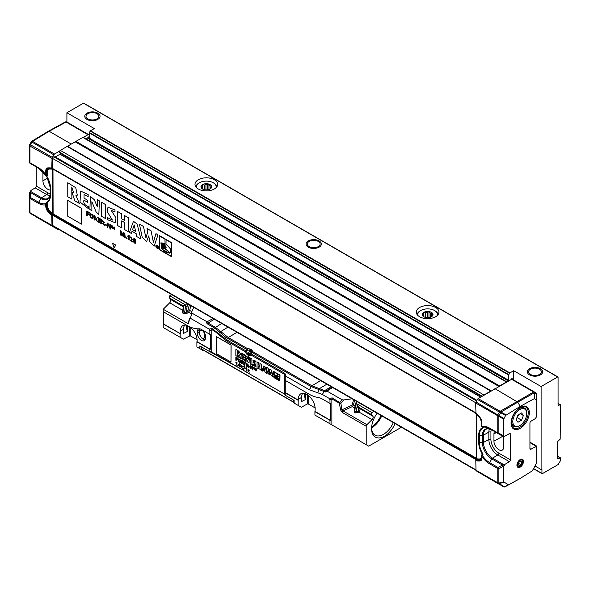 <?xml version="1.0" encoding="UTF-8"?>
<svg xmlns="http://www.w3.org/2000/svg" width="590" height="590" viewBox="0 0 590 590"><rect width="100%" height="100%" fill="white"/><g stroke="black" fill="none" stroke-linecap="round" stroke-linejoin="round"><path stroke-width="0.89" d="M206.662 349.885L201.544 346.927M243.449 370.35L209.952 351.714M284.904 394.319L243.419 370.373M201.714 347.119L201.728 348.587M294.108 402.144L293.577 402.048L293.577 400.064M294.108 402.328A0.597 0.494 119.1 0 1 293.702 402.314L201.898 349.31A0.597 0.479 119.1 0 1 201.692 348.985M199.899 328.851A5.214 3.009 -120 0 0 199.368 330.739L199.368 332.686A5.214 3.009 -120 0 0 201.352 337.605A5.214 3.009 -120 0 0 205.165 339.53M204.642 334.759A3.429 1.977 -120 0 0 202.215 330.555A3.429 1.977 -120 0 0 199.789 331.956L199.789 333.903A3.429 1.977 -120 0 0 202.215 338.1A3.429 1.977 -120 0 0 204.642 336.706L204.642 334.759L205.261 334.825M216.242 336.514L231.096 344.973L230.992 362.068L216.242 353.55L216.242 336.514L230.992 345.032L230.992 362.068M238.345 353.83L237.652 353.742C238.854 353.712 238.825 352.96 237.549 351.478L237.549 356.596L235.845 355.615L235.845 349.678C238.375 350.091 242.033 354.804 239.275 354.966L240.757 358.447L238.839 357.341L237.652 353.742L238.301 353.867M239.946 354.907L239.275 354.966M235.845 349.678L235.941 349.619C238.471 350.032 242.136 354.745 239.37 354.907M239.407 355.003L240.757 358.447M237.645 351.537L237.549 356.596M242.697 356.183L244.312 357.112L244.312 357.99L242.697 357.061C242.416 358.307 243.043 359.214 244.57 359.775L244.57 360.652L241.044 357.865L241.295 353.211L244.496 354.671L244.496 355.549L242.77 354.686L242.697 356.183L244.407 357.053L244.312 357.99M242.8 354.649L242.8 356.124M242.8 357.002C242.519 358.248 243.146 359.155 244.673 359.723L244.57 360.652M241.347 353.181L244.599 354.612L244.496 355.549M248.39 356.869L249.238 357.356L249.046 363.116L247.903 362.142L246.074 357.717L246.074 361.523L245.226 361.028L245.455 355.423L247.129 356.906L248.39 359.878L248.486 356.81L249.341 357.297L249.091 363.079M246.178 357.953L246.074 361.523M245.506 355.401L247.225 356.847L248.39 359.59M251.871 364.863L250.167 363.882L250.167 357.946L251.871 358.927L251.967 364.804L251.871 358.927M250.167 357.946L251.967 358.875M255.883 361.25L255.883 362.12L254.224 361.316L255.942 366.626L252.712 365.35L252.712 364.48L254.792 365.512L252.911 360.092L255.986 361.191L255.883 362.12M254.283 361.294L255.986 366.596M252.712 364.48L254.843 365.476M252.963 360.062L255.986 361.191M258.745 365.852L258.745 368.831L257.041 367.85L257.041 361.913L258.745 362.894L258.745 364.974L259.917 365.653L259.917 363.573L261.621 364.561L261.621 370.498L259.917 369.51L259.917 366.53L258.745 365.852M258.84 365.911L258.745 368.831M257.041 361.913L258.84 362.843L258.84 364.915L259.917 365.542M259.917 363.573L261.724 364.502L261.621 370.498M264.025 367.563L263.354 369.583L264.644 370.328L264.025 367.563M263.118 370.262L262.793 371.176L262.019 370.727L263.723 366.029L265.286 367.194L266.864 373.522L265.161 372.541L264.866 371.272L263.118 370.262M264.047 367.659L263.45 369.524L264.615 370.195M263.184 370.306L262.793 371.176M263.774 365.999L265.382 367.135L266.864 373.522M266.252 367.231L267.963 368.219L269.003 373.072A172.848 99.791 -120 0 0 269.763 370.527L269.49 369.097L271.201 370.092L272.211 374.989L273.266 371.28L274.129 371.781L272.492 376.59L270.677 374.753L270.198 372.224L269.306 374.657L267.44 372.828L266.348 367.172L268.059 368.16L269.07 372.865M269.49 369.097L271.297 370.033L272.263 374.82M273.266 371.28L274.225 371.722L272.543 376.56M270.227 372.386L269.35 374.628M273.399 376.228L274.092 377.453L274.092 376.627A0.664 0.384 -120 0 0 273.399 376.228L273.502 376.169M274.173 377.578L273.406 376.051M273.458 376.199L273.517 377.025M273.723 376.885L274.136 377.416M273.627 376.472L273.863 376.84L273.627 376.472M273.974 376.951L274.04 377.401M277.514 376.958L277.123 376.752L277.13 377.172L277.514 377.394L277.44 376.885M277.617 377.327L277.61 376.899M276.931 375.461L276.931 377.578L276.931 375.461M276.85 377.445L276.85 375.424M277.529 375.66C279.682 377.394 280.169 378.692 278.989 379.562L275.353 375.181L277.123 375.424L277.086 373.588L274.844 372.29L274.844 378.02L279.8 380.882L279.8 375.159L277.566 373.861L277.625 375.601C279.778 377.334 280.265 378.632 279.092 379.51M279.358 379.422L278.989 379.562M275.486 377.231L275.486 375.306L275.486 377.231M275.685 377.334L275.685 375.24L275.685 377.334M278.989 379.422A3.422 1.977 -120 0 0 278.244 378.581L275.655 377.489L278.989 379.422M275.928 377.312L275.928 375.211L275.928 377.312M276.164 377.334L276.039 375.218L276.164 377.334M276.415 377.386L276.282 375.247L276.415 377.386M276.658 377.467L276.504 375.299L276.658 377.467M277.086 377.084L279.085 379.392C279.977 378.485 279.461 377.276 277.521 375.778L277.226 376.774L276.99 375.483L276.99 377.607L279.225 379.333M279.911 381.074L274.741 378.087L274.741 372.113L279.911 375.1L279.911 381.074L280.014 375.041L274.741 372.113M275.405 375.152L277.123 375.314M274.94 372.349L274.94 377.961L279.8 380.771M277.661 373.92L277.625 375.601M275.751 377.438L279.092 379.363M276.142 375.225L276.039 377.32M276.378 375.269L276.415 377.305M276.607 375.336L276.658 377.371M277.086 375.535L277.086 376.781M277.617 375.837L277.595 376.811M90.078 138.82L509.082 380.727L508.654 380.285L508.779 374.635L509.885 372.924L513.713 370.712L513.713 380.026M89.37 138.414L508.779 380.557L89.37 138.414L89.37 132.492L90.477 130.781L94.304 128.568L66.906 112.749L66.906 122.064M510.748 379.798L512.113 378.515L512.238 379.193M535.078 466.034L541.111 469.515L541.111 386.531L513.713 370.712M419.608 316.749A11.328 6.542 180 0 1 416.289 312.125A11.328 6.542 180 0 1 427.617 305.583A11.328 6.542 180 0 1 438.945 312.125A11.328 6.542 180 0 1 431.954 318.165A11.328 6.542 180 0 1 419.608 316.749M198.314 188.984A11.328 6.542 180 0 1 194.995 184.36A11.328 6.542 180 0 1 206.323 177.819A11.328 6.542 180 0 1 217.651 184.36A11.328 6.542 180 0 1 210.66 190.4A11.328 6.542 180 0 1 198.314 188.984M96.944 118.9A6.409 3.702 180 0 1 89.96 119.696A6.409 3.702 180 0 1 86 116.282A6.409 3.702 180 0 1 92.409 112.579A6.409 3.702 180 0 1 98.818 116.282A6.409 3.702 180 0 1 96.944 118.9M539.533 374.421A6.409 3.702 180 0 1 532.549 375.225A6.409 3.702 180 0 1 528.588 371.803A6.409 3.702 180 0 1 534.997 368.108A6.409 3.702 180 0 1 541.406 371.803A6.409 3.702 180 0 1 539.533 374.421M309.175 246.657A6.409 3.702 180 0 1 307.294 244.046A6.409 3.702 180 0 1 313.703 240.344A6.409 3.702 180 0 1 320.112 244.046A6.409 3.702 180 0 1 316.159 247.461A6.409 3.702 180 0 1 309.175 246.657M541.111 469.515L541.952 469.515L541.952 473.409L542.372 473.652L558.221 464.507L560.5 460.554L560.375 457.803L557.97 459.05L557.55 458.806L557.55 441.652L560.183 439.159L560.5 409.408L560.375 404.755L558.074 405.448L558.074 377.224L557.653 376.981L541.111 386.531M83.876 103.442L83.456 103.198L66.906 112.749M236.797 362.12L235.838 362.857L236.561 362.806L236.929 365.49L236.929 362.319L235.838 362.481L237.032 362.253L236.929 365.49M237.689 358.521L237.792 358.086L235.838 357.075L235.838 360.239L236.199 360.453L236.199 359.015L237.49 359.753L236.199 358.639L236.199 357.658L237.689 358.521L235.838 357.075M237.49 359.753L237.593 359.325L236.31 358.58L236.31 357.717M236.199 360.453L236.31 359.074M239.016 365.461L238.198 364.989L239.016 364.2M239.776 366.383L239.481 363.683L237.733 365.203L239.016 365.94L239.378 366.906L239.776 366.021L239.083 363.573M239.378 366.906L239.481 366.213M239.016 364.155L239.016 365.586L238.094 365.048L239.016 364.155M240.049 362.009L238.795 361.191L238.751 359.317M240.329 362.408L240.027 362.518C241.015 360.77 240.477 359.583 238.412 358.956C237.659 360.328 238.198 361.515 240.027 362.518M240.13 362.452C241.118 360.711 240.58 359.524 238.522 358.89L238.463 358.927M238.692 361.25L238.692 359.347L240.182 360.497L240.005 362.039L238.795 361.191M242.062 367.85L240.16 366.346L242.291 368.285L240.757 365.048L242.424 366.39L240.477 364.642L242.018 367.887L240.16 366.346M242.424 366.39L240.528 364.62M242.335 368.256L240.816 365.026M242.992 362.231L241.612 361.685L241.612 360.756M243.183 362.695L242.564 362.68C243.891 362.341 243.419 361.493 241.14 360.136L241.14 363.3L241.502 363.514L241.502 362.105L243.559 364.694L242.778 362.968A1.32 0.76 -120 0 0 242.556 362.68M242.667 362.621C243.994 362.282 243.523 361.434 241.244 360.077L241.14 360.136M243.559 364.694L242.881 362.902A1.32 0.76 -120 0 0 242.778 362.754M241.502 363.514L241.612 362.164M242.888 362.29L241.502 361.744L241.502 360.697L242.387 362.135M243.707 369.406L244.931 366.869L242.918 365.83L244.363 367.039L243.331 369.193L243.707 369.406L244.828 366.936L242.918 365.83M245.794 363.197L245.905 362.769L243.626 361.574L244.526 362.467L244.526 365.254L244.894 365.468L244.894 362.673L245.794 362.828L243.626 361.574M244.894 365.468L244.998 362.739M246.421 367.681L245.462 368.418L246.192 368.367L246.554 371.051L246.554 367.872L245.462 368.042L246.657 367.813L246.554 371.051M246.325 363.573L245.986 362.939M246.325 366.294L246.428 363.942L245.986 363.809L246.325 366.294L245.986 363.809M248.515 366.958L246.753 365.527L248.707 367.393L247.321 364.2L248.855 365.483L247.063 363.801L248.464 367.002L246.753 365.527M248.855 365.483L247.121 363.779M248.759 367.364L247.372 364.178M248.914 371.899L248.066 371.162L248.102 370.373M247.933 370.07L248.154 369.259M249.356 370.284L247.822 368.92L249.142 372.305L247.822 370.151L248.095 369.281L248.862 369.694A0.863 0.494 60 0 1 249.002 370.107L247.874 368.89M249.194 372.275L247.977 370.048M247.962 371.221L248.043 370.402L248.877 370.874L248.869 371.936L248.066 371.162M250.293 367.636L250.396 367.179L249.253 366.648L250.293 367.636L249.253 366.648M252.513 368.883L250.809 365.594L250.698 368.824L251.052 369.023L251.052 366.538L252.859 370.07L252.859 366.906L252.513 366.7L252.513 369.185L250.698 365.66M252.859 370.07L252.963 366.84L252.513 366.7M251.052 369.023L251.156 366.781M254.836 368.308L253.597 367.327L254.091 369.37L254.342 368.02L254.836 368.049L253.597 367.327M254.342 369.517L254.445 368.079M255.839 369.768L255.013 368.145L255.241 370.041L255.241 368.544L255.654 370.277L256.274 369.156L256.502 370.771L256.502 369.008L256.141 368.794L255.765 369.989L255.013 368.145M256.502 370.771L256.613 368.949L256.141 368.794M255.883 370.409L256.274 369.436M255.241 370.041L255.352 368.986M213.484 182.9A10.428 6.025 180 0 1 213.698 183.018L213.698 183.018A10.428 6.025 180 0 1 216.737 186.927M195.91 186.927A10.428 6.025 180 0 1 198.948 183.018A10.428 6.025 180 0 1 199.162 182.9M216.021 187.738A9.838 5.679 0 0 0 213.278 182.775L213.698 183.018L213.278 182.775A9.838 5.679 0 0 0 199.368 182.775A9.838 5.679 0 0 0 196.625 187.738M207.68 189.788L207.68 183.962L205.947 184.744L205.947 189.884M208.956 189.493L208.956 185.208L207.68 183.962M204.346 189.67L204.346 184.987L202.613 184.744L202.149 188.601M202.613 188.992L202.613 184.744M201.721 188.18L201.721 187.185L201.256 187.672L202.525 188.918A4.617 2.67 180 0 0 202.812 189.132M210.033 189.029L210.497 188.734M211.397 187.804L211.397 186.101L210.121 185.88L210.121 188.977M210.932 188.38L211.397 186.101M210.121 184.604A5.362 3.098 180 0 1 210.121 188.984A5.362 3.098 180 0 1 202.532 188.984A5.362 3.098 180 0 1 201.913 188.557A5.362 3.098 180 0 1 202.886 184.412A5.362 3.098 180 0 1 210.121 184.604M204.346 184.987A4.617 2.67 180 0 1 205.947 184.744M201.721 187.185A4.617 2.67 180 0 1 202.149 186.263M210.932 187.62A4.617 2.67 180 0 1 210.497 188.542M208.956 185.208A4.617 2.67 180 0 1 209.59 185.518A4.617 2.67 180 0 1 210.121 185.88M516.766 418.081L517.371 417.735L518.558 414.659M517.371 417.735L521.582 420.169L523.396 415.493L521.582 412.919L517.961 415.006L516.147 419.682L517.961 422.256L521.582 420.169M520.255 413.686L523.396 415.493M519.51 425.759A10.583 6.106 -60 0 1 519.244 425.921A10.583 6.106 -60 0 1 513.956 426.445A10.583 6.106 -60 0 1 511.766 421.607A10.583 6.106 -60 0 1 516.383 410.957A10.583 6.106 -60 0 1 524.532 408.118A10.583 6.106 -60 0 1 526.73 412.963A10.583 6.106 -60 0 1 526.723 413.273M526.73 413.575A9.838 5.679 120 0 0 519.768 409.556A9.838 5.679 120 0 0 512.813 421.607A9.838 5.679 120 0 0 519.768 425.619A9.838 5.679 120 0 0 526.73 413.575L526.73 412.963L526.73 413.575M520.196 428.355A12.884 7.441 -60 0 1 511.08 422.905A12.884 7.441 -60 0 1 520.033 407.402A12.884 7.441 -60 0 1 529.304 412.476A12.884 7.441 -60 0 1 520.196 428.355M511.088 422.595A12.125 6.999 120 0 0 513.529 427.986A12.125 6.999 120 0 0 519.665 427.433A12.125 6.999 120 0 0 527.607 416.673A12.125 6.999 120 0 0 525.653 406.982A12.125 6.999 120 0 0 519.768 407.565M520.196 467.11A4.617 2.67 -60 0 1 516.928 465.222A4.617 2.67 -60 0 1 520.196 459.566A4.617 2.67 -60 0 1 523.463 461.454A4.617 2.67 -60 0 1 520.196 467.11M536.487 399.6L536.487 394.312A1.49 0.516 -0 0 1 536.686 394.562L536.686 400.108L534.289 398.656L534.289 392.837A1.49 0.885 -119.5 0 0 533.544 392.048L533.581 391.981A1.49 0.863 -60 0 1 534.319 391.922L512.363 379.245A1.49 0.863 120 0 0 512.356 379.245A1.49 0.863 120 0 0 511.633 379.304L478.173 398.626A1.49 0.863 120 0 0 477.443 399.408L475.975 401.982A1.49 0.863 120 0 0 475.673 403.007L475.975 413.354A5.885 3.4 60 0 1 477.841 414.94L479.641 417.019A5.885 3.4 60 0 1 481.942 422.639L481.676 426.459L482.119 427.072A0.892 0.575 120.8 0 0 482.303 427.337L481.683 426.511M481.676 426.046L481.676 426.474M481.919 426.644L482.576 427.389A0.892 0.575 120.8 0 1 482.303 427.337L482.377 427.374M491.278 429.668A11.203 6.468 -120 0 0 490.932 432.146L490.932 439.447A11.203 6.468 -120 0 0 498.852 453.172L510.446 459.861A1.49 0.863 -60 0 1 509.413 461.675L505.173 464.205L503.698 466.292L503.108 466.299A1.49 0.502 -120.4 0 1 502.356 465.016L491.809 458.924A13.268 7.663 60 0 1 482.428 442.677L482.428 435.376A13.268 7.663 60 0 1 491.809 429.955L491.817 429.963A1.49 0.863 120 0 0 491.817 429.963L489.671 428.679A16.343 9.433 -120 0 0 482.591 427.389L482.119 427.072M482.591 427.389L482.163 427.116L482.827 427.566L482.244 427.182L482.369 427.684A16.078 9.285 -120 0 0 478.733 435.206L478.733 442.507A16.078 9.285 -120 0 0 482.428 454.315L481.676 455.893M476.632 414.069A0.892 0.516 -60 0 1 476.713 414.387A4.101 2.367 60 0 1 478.011 415.485L479.81 417.565A4.101 2.367 60 0 1 481.418 421.489L481.418 425.737L482.369 427.684A0.892 0.73 -116.4 0 0 482.849 428.126L482.244 427.182M482.849 428.126A15.451 8.924 -120 0 0 479.36 435.361L479.36 442.662A15.451 8.924 -120 0 0 482.908 454.012L481.418 455.067L481.418 456.889A4.101 2.367 60 0 1 479.81 458.954L478.011 458.954A4.101 2.367 60 0 1 476.713 458.563L476.41 458.386A0.892 0.516 120 0 1 476.226 459.005L475.857 459.64A0.892 0.516 120 0 0 475.791 459.772L475.983 470.208L497.783 482.804A1.49 0.863 0 0 0 498.838 483.055L503.698 481.905L508.558 484.81L520.196 478.431L532.342 470.827L536.686 462.862L536.686 447.25L535.211 446.866L535.211 445.686L529.938 442.64M482.908 454.012L483.055 454.942L482.517 454.743M483.055 454.942L482.701 455.642L482.369 454.801M482.701 455.642L482.119 455.259L482.576 455.79L481.919 456.446L481.676 455.908L481.676 457.678A5.251 3.031 60 0 1 479.626 460.325L477.826 460.325A5.251 3.031 60 0 1 476.167 459.817L475.857 459.64M481.919 456.446L481.942 458.039A0.892 0.516 180 0 1 481.676 457.678L481.418 455.067M481.683 455.502L482.126 455.244M481.676 455.495L481.676 455.908M476.528 413.981L476.167 413.767A5.251 3.031 60 0 1 477.782 415.124M536.686 461.203L536.686 446.91A1.49 1.49 0 0 0 535.941 445.62L529.938 442.153L535.934 445.62A1.49 0.863 120 0 0 535.941 445.62A1.49 1.49 180 0 1 536.686 446.91L536.686 447.25M529.938 448.629L530.978 449.226A1.49 0.863 -60 0 1 530.248 449.292A1.49 0.863 -60 0 1 529.938 448.606L529.938 423.015A1.49 0.863 -60 0 1 530.978 421.201L535.211 418.664L536.686 416.584L536.686 400.108M534.289 398.656L520.196 406.392L505.564 415.478L503.698 419.151L503.698 435.626L504.332 436.261L505.173 436.01L509.413 433.65A1.49 0.863 -60 0 1 510.136 433.584A1.49 0.863 -60 0 1 510.446 434.27L509.391 433.657M478.733 435.206A0.892 0.516 180 0 0 479.36 435.361L482.428 435.376A1.49 0.863 0 0 0 483.476 435.132A12.825 7.404 -120 0 1 486.212 429.218C486.33 428.384 488.203 428.635 491.817 429.963L502.363 436.054A1.49 0.502 -59.6 0 0 503.108 435.619L503.698 435.626M505.564 415.478L500.681 412.735L500.246 411.274A1.49 0.841 59.5 0 1 500.991 412.063L506.095 414.932M503.698 419.151L498.838 416.415A1.49 0.863 180 0 1 497.783 416.164L497.621 415.677A1.49 0.863 -60 0 1 497.923 414.652L499.391 412.086A1.49 0.863 -60 0 1 500.128 411.296L500.681 412.735A1.49 0.487 -60.6 0 0 500.991 412.063L517.762 402.181L494.899 388.626M475.975 401.982L499.258 415.803A1.49 0.487 -60.6 0 1 498.838 416.415L498.838 433.112A1.49 0.502 -59.6 0 1 498.085 433.539A1.49 0.863 -60 0 1 497.783 432.861L497.783 416.164A1.49 0.384 -19.1 0 0 499.258 415.803L503.897 418.421M478.173 398.626L500.128 411.296L533.544 392.07A1.49 1.165 30.3 0 1 534.82 393.021L534.82 398.589M520.196 406.392L517.762 402.181L534.289 392.837A1.49 0.516 0 0 1 534.82 393.021L534.865 392.955A1.49 1.217 120.9 0 0 534.319 391.922L535.779 392.793A1.49 1.217 120.9 0 1 536.325 393.825L534.865 392.955A1.49 1.165 30.3 0 0 533.581 391.981L511.633 379.304M536.487 394.312A1.49 0.384 -19.1 0 0 536.605 394.076L536.435 393.596A1.49 0.384 160.9 0 1 536.325 393.825L536.487 394.312M503.912 482.384L499.051 483.535L498.838 483.055L498.838 468.807L503.108 466.299L503.093 464.227L505.173 464.205M508.558 484.81L505.084 486.794A1.49 1.49 163.8 0 1 503.602 486.779A1.49 1.217 -59.1 0 0 504.568 486.831L508.042 484.855M482.126 474.382L503.602 486.779A1.49 1.49 -16.2 0 0 505.084 486.794L505.084 486.794A1.49 0.915 -119.6 0 1 504.568 486.831L499.051 483.535A1.49 1.217 -59.1 0 1 498.085 483.483A1.49 0.863 -60 0 1 497.783 482.804L497.783 468.556A1.49 0.863 -60 0 1 498.085 467.523L502.356 465.016A1.49 0.863 -60 0 1 503.093 464.227L492.539 458.135L497.82 454.986A12.692 7.331 60 0 1 488.845 439.439L488.845 432.138A12.692 7.331 60 0 1 489.368 428.945M517.74 479.84L520.196 478.431M536.686 411.26L536.686 394.562A1.49 1.49 0 0 0 536.62 394.135M536.28 393.493A1.49 0.384 160.9 0 1 536.435 393.596A1.49 1.49 0 0 0 535.794 392.8L534.334 391.93A1.49 1.49 0 0 0 534.304 391.915L512.356 379.245M475.673 403.007L497.621 415.677A1.49 0.384 -19.1 0 0 499.088 415.323L500.563 412.757L477.443 399.408M476.307 470.909L503.602 486.779L476.307 470.909L475.983 470.208M510.446 459.861L510.446 434.27M481.942 426.6A17.383 10.037 60 0 1 489.368 428.001L497.783 432.861A1.49 0.863 0 0 0 498.838 433.112L503.108 435.619L503.093 436.253A6.947 4.012 60 0 1 503.764 439.557L503.764 446.859A6.947 4.012 60 0 1 502.37 450.015A6.947 4.012 60 0 1 497.001 448.208A6.947 4.012 60 0 1 493.941 441.187L493.941 433.886A6.947 4.012 60 0 1 494.531 431.533M530.978 449.226L535.211 446.866M503.698 466.292L503.698 481.905M475.673 413.177A0.892 0.516 120 0 0 475.857 413.59L476.167 413.767A0.892 0.516 120 0 1 475.975 413.354M476.41 458.386L476.41 414.209A0.892 0.516 120 0 0 476.241 413.811M214.362 319.256L207.038 323.681L206.124 321.292L191.964 313.113L191.536 312.339L193.734 307.346M207.99 323.018L215.313 327.244L228.264 337.524L227.534 338.306C226.944 338.336 224.377 336.315 219.849 332.236L214.583 328.033L207.038 323.681M236.981 332.31L228.264 337.524L247.667 348.727A1.49 0.863 120 0 0 246.937 349.509L247.468 350.054L246.296 351.338L245.765 350.792A1.49 0.863 120 0 0 245.462 351.817L226.39 340.806L218.241 334.368A19.802 11.431 -120 0 0 213.241 330.415L211.751 329.559L209.856 330.57L209.103 329.072L212.053 328.527A1.49 0.863 120 0 0 211.751 329.559L211.751 352.053L284.631 394.127A2.087 1.202 180 0 1 285.199 394.74M249.976 348.926L247.667 348.727L247.468 350.054L249.777 350.261L249.976 348.926L252.078 350.143L252.461 351.493A1.49 1.195 164.2 0 0 251.207 352.215L250.831 350.866L249.777 350.261L247.97 354.236L247.136 354.723L249.245 355.94A1.49 1.217 -120 0 1 249.024 354.848L251.222 353.941L284.933 373.404L285.951 376.243L309.374 389.761L322.324 394.445L329.235 398.434L329.987 399.924L329.987 403.442L322.324 399.017A17.877 10.325 -120 0 0 317.767 397.372A32.863 18.968 60 0 1 309.374 394.334L285.199 380.38L285.243 376.118L284.631 374.429L250.92 354.966A1.49 0.863 -60 0 1 251.222 353.941L251.731 352.282L251.207 352.215L250.706 353.882A1.49 1.217 60 0 0 250.92 354.966L249.245 355.94M247.136 354.723L245.462 351.817L246.296 351.338L247.97 354.236L249.024 354.848L250.831 350.866A1.49 1.195 -15.8 0 1 252.078 350.143M352.016 398.729L343.668 399.961L342.023 399.747L327.856 391.576L325.348 391.989L311.181 386.605A1.49 0.863 -60 0 1 311.911 385.816L325.857 391.067L327.48 390.75L332.62 387.527M325.348 391.989L325.857 391.067M212.053 328.527L226.693 339.781L226.39 340.806M220.697 331.543L218.809 333.549A1.49 0.494 135.5 0 0 218.241 334.368M332.163 387.261L325.945 391.008M285.199 376.863L285.951 376.243M285.243 380.402L285.243 392.534A2.087 1.202 180 0 1 285.199 392.793L298.156 400.271L298.4 399.194A11.852 6.844 60 0 1 300.93 393.729A11.852 6.844 60 0 1 310.038 396.996A11.852 6.844 60 0 1 315.163 408.87L314.927 411.658L329.987 420.353A2.087 1.202 180 0 1 330.43 420.331L330.43 403.413A2.087 1.202 0 0 0 329.987 403.442M298.4 400.131L285.243 392.534A2.087 1.202 180 0 1 285.243 392.549M330.43 420.331L315.163 411.51M329.235 398.434L332.185 397.889L340.873 403.287A1.49 0.671 170.9 0 1 339.457 403.287L331.882 398.914L329.987 399.924M343.668 399.961L340.873 403.287L341.92 409.829A1.49 0.671 170.9 0 1 340.496 409.829L339.457 403.287A1.49 0.863 120 0 1 339.759 402.255L342.023 399.747M351.633 405.345L352.296 404.607A1.254 0.45 -165.7 0 1 353.447 404.969L352.245 406.643L351.633 405.345L341.92 409.829L342.997 410.913A1.49 0.863 120 0 0 342.303 412.462L340.496 409.829M374.038 411.444L372.039 412.594A2.382 1.379 120 0 0 371.906 414.844L372.924 416.289A2.382 1.379 -60 0 1 372.039 419.601L366.906 424.719A1.49 0.863 120 0 0 366.213 426.268L366.213 444.713L368.713 446.151L400.322 427.905L400.883 426.939M354.479 410.116L354.819 410.942A1.254 0.723 120 0 1 354.251 412.071L354.221 409.32A1.254 0.487 -138.7 0 0 354.583 409.438M359.288 412.248A1.254 0.376 48.7 0 1 358.182 410.928L356.36 411.827L357.193 405.308L358.698 407.218A1.254 0.494 -45.9 0 0 357.872 407.565L357.193 405.308L355.652 404.416L354.819 410.942L356.36 411.827A1.254 0.723 120 0 1 355.792 412.963L359.288 412.248L360.195 408.944A1.254 0.944 -36.8 0 0 358.624 409.357L357.872 407.565M372.039 419.601L359.295 412.248A1.254 0.376 48.7 0 1 358.189 410.92L358.624 409.357M358.189 410.92L358.418 409.077A1.254 0.944 143.2 0 1 359.989 408.664L372.924 416.289M332.185 397.889A1.49 0.863 -60 0 0 331.882 398.914L331.882 424.889L366.213 444.713M189.641 326.779A11.852 6.844 60 0 1 197.141 340.732L196.898 341.809L209.856 349.295A2.087 1.202 180 0 1 210.298 349.265L210.298 334.338A2.087 1.202 0 0 0 209.856 334.36L201.161 329.338A5.664 3.267 60 0 0 199.214 328.8A35.813 20.672 60 0 1 186.919 325.378L163.224 311.697L163.224 309.263L187.841 323.475L189.456 319.146M209.856 334.36L209.856 330.57M188.66 323.224L189.582 318.563L190.356 318.253L209.103 329.072M188.63 323.327L187.841 323.475M198.771 328.822A5.664 3.267 -120 0 0 198.572 328.918A5.664 3.267 -120 0 0 197.399 331.514L197.399 333.461A5.664 3.267 -120 0 0 199.87 339.161A5.664 3.267 -120 0 0 204.236 340.673A5.664 3.267 -120 0 0 205.409 338.085L205.409 336.138A5.664 3.267 -120 0 0 202.776 330.275M197.097 339.774L190.194 335.784L183.35 339.132L163.224 327.516L163.224 324.072L180.378 333.697L163.467 323.932L163.467 311.837M180.378 333.697L180.378 331.056A11.852 6.844 60 0 1 182.907 325.592A11.852 6.844 60 0 1 186.971 325.407M210.298 349.265L197.141 341.669M191.816 311.653L189.626 310.392L188.579 312.154L191.123 313.622M183.261 306.734L182.789 305.657L183.888 305.251L185.422 306.136A1.254 0.597 7.2 0 0 187.104 306.335L186.418 311.756L187.465 310.827A1.254 0.376 -131.3 0 0 188.579 312.154L187.524 313.076A1.254 0.376 48.7 0 1 186.418 311.756L184.596 312.663L185.769 305.06L169.714 295.782L171.712 294.631M187.524 313.076L184.021 313.792A1.254 0.723 120 0 0 184.596 312.663L183.055 311.771L182.745 310.871L183.254 306.8L170.599 299.477A2.382 1.379 -60 0 1 169.714 302.795L163.224 309.263M184.021 313.792L182.487 312.906L182.458 310.156A1.254 0.487 41.3 0 0 182.819 310.266A1.254 0.487 41.3 0 1 182.458 310.156L182.9 309.58M182.487 312.906A1.254 0.723 -60 0 0 183.055 311.771L183.888 305.251L183.261 306.756A1.254 1.217 -168.4 0 0 182.789 305.657L169.581 298.031L170.599 299.477M331.882 424.889L314.927 415.102L314.927 411.658M372.039 412.594L355.977 403.324L357.009 401.613M354.502 410.035L355.283 403.914L356.316 402.092M327.856 391.576L327.48 390.75M308.216 395.329L308.216 403.929L307.383 403.921L301.372 407.277L294.108 403.081L294.108 400.367L285.199 395.226L285.199 392.793M203.071 349.988L202.606 350.254L199.863 348.668L199.863 345.954L209.856 351.729A2.087 1.202 180 0 1 211.751 352.053M194.272 331.786A6.704 3.872 -120 0 0 195.069 333.173M199.863 348.668L196.898 346.957L196.898 341.809M352.134 398.796L343.351 399.991M355.977 403.324L355.652 404.416L355.564 403.597M395.152 423.627A18.327 10.583 -60 0 1 380.631 437.728A18.327 10.583 -60 0 1 371.56 428.694A18.327 10.583 -60 0 1 377.106 413.214M371.567 428.067A16.837 9.72 120 0 0 375.048 435.184A16.837 9.72 120 0 0 383.463 434.351A16.837 9.72 120 0 0 393.338 422.588M371.582 427.824A16.837 9.72 120 0 0 371.87 427.662A16.837 9.72 120 0 0 381.745 415.891M371.648 426.872A16.542 9.551 120 0 0 381.015 415.471M191.551 312.346A1.268 0.738 180 0 1 191.595 312.169A1.357 1.357 0 0 0 191.529 312.324L191.979 311.291M213.13 318.541L207.547 321.513L206.124 321.292M188.741 304.462L185.776 305.06M188.992 304.61L187.937 305.141A1.254 0.649 -116.8 0 0 187.908 304.86M169.714 295.782A2.382 1.379 120 0 0 169.581 298.031M308.216 403.929L315.126 407.911M312.294 399.924A6.704 3.872 -120 0 0 313.098 401.318M298.4 399.194L301.586 397.417L301.586 401.554L305.391 399.6L305.391 395.3A11.682 6.748 60 0 1 305.509 393.737M305.391 399.6A12.818 7.397 60 0 1 304.676 393.449M301.586 397.417A11.778 6.8 60 0 1 302.722 393.22M180.378 331.056L183.564 329.279L183.564 333.409L187.369 331.462L187.369 327.155A11.682 6.748 60 0 1 187.472 325.695M187.369 331.462A12.818 7.397 60 0 1 186.654 325.311M183.564 329.279A11.778 6.8 60 0 1 184.7 325.083M329.987 423.797L329.987 420.353M298.156 405.419L298.156 400.271M209.856 351.729L209.856 349.295M180.127 337.274L180.127 333.837M519.207 461.845L521.029 460.908L521.855 462.309L520.852 464.654L519.03 465.584L518.212 464.183L519.207 461.845M518.573 463.334L520.852 464.654M520.181 461.343L521.855 462.309M521.413 460.001A3.577 2.065 120 0 0 517.504 464.544A3.577 2.065 120 0 0 521.177 465.193A3.577 2.065 120 0 0 521.413 460.001M71.781 199.066L67.769 196.75L67.769 182.76L75.756 187.709L77.312 195.172L75.845 195.231L79.34 203.432L74.819 200.821L72.024 192.333L73.551 192.635L71.781 187.015L71.884 199.007M83.92 198.093L87.711 200.283L87.711 202.348L83.92 200.157C83.256 203.1 84.731 205.239 88.33 206.566L88.33 208.624L80.026 202.06L80.609 191.086L88.153 194.538L88.153 196.595L84.075 194.56L84.023 198.034M97.328 199.7L99.334 200.858L98.877 214.421L96.185 212.135L91.878 201.706L91.878 210.674L89.872 209.509L90.41 196.308L94.356 199.796L97.328 206.81L97.431 199.641M105.529 218.551L101.517 216.235L101.517 202.245L105.529 204.568L105.632 218.492M111.355 225.587L111.635 227.674L111.635 225.741L112.336 225.889L110.662 224.923L111.355 225.587M114.991 210.025L114.991 212.09L111.075 210.188L116.009 217.931L115.124 222.71L107.52 219.701L107.52 217.636L112.417 220.077L107.196 211.626L107.977 207.304L115.094 209.966M113.634 228.514L112.609 226.051L112.609 228.242L112.882 226.531L113.494 228.743L114.357 227.416L114.622 229.399L114.622 227.209L114.246 226.995L113.627 228.507M121.724 220.874L121.724 227.902L117.712 225.587L117.712 211.596L121.724 213.919L121.724 218.816L124.49 220.409L124.49 215.512L128.509 217.835L128.509 231.818L124.49 229.503L124.49 222.474L121.724 220.874M134.173 224.915L132.588 229.672L135.626 231.42L134.173 224.915M132.035 231.28L131.275 233.419L129.446 232.364L133.465 221.294L137.138 224.045L140.863 238.95L136.851 236.634L136.157 233.655L132.035 231.28M142.227 237.32L139.417 224.126L143.451 226.457L145.951 237.925L147.692 231.9L147.043 228.537L151.084 230.867L153.4 242.379L155.944 233.669L157.98 234.842L154.13 246.185L149.853 241.848L148.717 235.889L146.608 241.627L142.227 237.32M156.269 245.329L157.891 248.206L157.899 246.273A1.564 0.9 -120 0 0 157.08 245.403A1.556 0.9 -120 0 0 156.284 245.322A1.556 0.9 -120 0 0 156.269 245.329L156.372 245.27M158.091 248.508C156.144 248.11 155.472 246.945 156.077 245.034C158.068 245.469 158.74 246.627 158.091 248.508L158.201 248.449M156.793 245.912L157.36 246.768L156.793 245.912M157.456 246.716L157.39 246.303M157.309 247.011L157.773 248.102L157.08 246.9L156.549 247.394L156.549 245.514L157.619 247.04A0.693 0.398 60 0 1 157.309 247.004M165.075 246.546A0.907 0.524 -120 0 0 165.952 247.055A0.841 0.487 60 0 1 165.06 247.549A0.833 0.479 60 0 1 165.075 246.546L165.178 246.48M165.517 248.995A13.268 7.663 -120 0 0 164.721 248.582L164.721 243.582L165.097 246.362A0.951 0.546 -120 0 0 165.289 246.62L165.923 246.841L165.982 244.275C170.54 247.807 171.764 250.647 169.655 252.786L165.62 248.936M165.289 246.62L166.026 246.782M164.588 243.515L164.588 248.523L164.16 248.331L164.16 243.338L164.588 243.515M163.946 243.257L163.946 248.25L163.946 243.257M163.371 243.087L163.371 248.058L163.371 243.087M162.788 242.977L162.788 247.933L162.788 242.977M162.221 242.933L162.007 247.896L162.221 242.933M161.66 242.999L161.572 247.948L161.66 242.999M167.678 250.883L169.441 252.852C166.8 253.029 164.182 251.517 161.572 248.309C163.29 248.006 165.318 248.862 167.678 250.883M161.181 243.161L161.181 247.697L161.107 243.205M169.441 253.191L170.2 252.926L170.481 248.84L165.989 243.987L166.078 239.754L171.358 242.8L171.358 256.303L159.669 249.555L159.669 236.052L164.949 239.105L165.045 243.441L160.871 242.859L161.992 249.179L169.441 253.191M159.418 249.703L171.609 256.739L171.609 242.667L159.418 235.624L159.418 249.703M67.754 200.416L81.56 208.263L81.45 224.148L67.754 216.235L67.754 200.416L81.45 208.329L81.45 224.148M89.031 214.849L89.031 214.332L87.246 213.307L87.246 211.95L89.304 213.138L89.304 212.621L86.745 211.139L86.745 215.52L87.246 215.807L87.246 213.823L89.134 214.79L89.134 214.273L87.357 213.241L87.357 212.009M87.246 215.807L87.357 213.882M89.304 213.138L89.415 212.555L86.745 211.139M92.947 218.536L92.542 218.669C93.906 216.257 93.168 214.613 90.314 213.735C89.267 215.645 90.012 217.29 92.542 218.669M92.645 218.61C94.017 216.191 93.272 214.554 90.418 213.676L90.314 213.735M92.564 217.983L90.794 216.862L90.749 214.251M92.763 215.874L92.512 218.012L90.69 216.921L90.69 214.281L92.763 215.874M96.605 218.3L94.695 217.54L94.695 216.213M94.592 220.048L94.592 218.101L97.431 221.693L96.354 219.296A1.822 1.055 -120 0 0 96.052 218.897L96.841 218.971L94.09 215.38L94.09 219.76L94.695 219.989L94.695 218.167M96.893 218.934L94.09 215.38M97.431 221.693L96.458 219.229A1.822 1.055 -120 0 0 96.281 218.979M96.502 218.359L94.592 217.599L94.592 216.154L96.428 218.425M100.536 219.62L100.639 219.038L97.527 217.363L98.781 218.602L98.781 222.467L99.282 222.755L99.282 218.89L100.536 219.62L100.536 219.104L97.527 217.363M99.282 222.755L99.385 218.956M101.259 223.898L101.369 220.667L100.794 220.461L100.794 223.632L101.259 223.898L101.259 220.726L100.794 220.461M101.259 220.136L101.369 219.458L100.794 219.251L101.259 220.136L100.794 219.251M104.283 224.842L101.856 222.836L104.57 225.432L102.638 221.007L104.762 222.777L102.284 220.454L104.231 224.879L101.856 222.836M104.762 222.777L102.343 220.431M104.622 225.395L102.697 220.977M106.753 225.756L106.864 225.159L105.322 224.392L105.322 224.93L106.753 225.756L106.753 225.218L105.322 224.392M110.315 229.127L110.419 224.687L109.939 224.406L109.828 227.91L107.321 223.02L107.321 227.401L107.808 227.681L107.808 224.237L110.315 229.127L110.315 224.746L109.828 224.466M107.808 227.681L107.911 224.48M109.828 227.607L107.948 223.256L107.321 223.02M114.121 247.874L115.81 245.079L112.543 243.316L114.121 247.874L115.706 245.138L112.543 243.316M120.279 230.476L120.279 234.857L120.766 235.137L120.766 231.405L121.865 235.771L122.314 236.03L123.413 232.998L123.413 236.671L123.9 236.944L123.9 232.571L123.229 232.18L122.115 235.285L121.039 230.911L120.382 230.417M124.689 233.02L124.689 237.401L127.064 238.773L127.064 238.257L125.191 237.173L124.792 232.962M129.026 235.388L127.823 235.912L127.823 236.435L128.76 236.325L128.76 239.754L129.225 240.019L129.225 235.624L128.62 235.742M132.868 242.121L132.868 241.605L131.002 240.528L132.322 239.842L130.766 236.885L130.442 237.593L130.921 237.925L131.128 237.401L131.917 239.348L130.412 240.337A1.173 0.679 -120 0 0 130.353 240.676L132.971 242.062M134.063 242.092L134.166 239.12L135.036 242.792L134.166 242.025M133.502 239.083C133.436 242.46 134.166 243.714 135.7 242.844C135.737 239.378 135.007 238.117 133.502 239.083L133.937 238.567M135.479 243.242L135.803 242.785M434.778 310.665A10.428 6.025 180 0 1 434.992 310.783L434.992 310.783A10.428 6.025 180 0 1 438.031 314.691M417.204 314.691A10.428 6.025 180 0 1 420.242 310.783A10.428 6.025 180 0 1 420.456 310.665M437.315 315.495A9.838 5.679 0 0 0 434.572 310.539L434.992 310.783L434.572 310.539A9.838 5.679 0 0 0 420.663 310.539A9.838 5.679 0 0 0 417.919 315.495M428.974 317.553L428.974 311.727L427.241 312.508L427.241 317.649M430.25 317.258L430.25 312.973L428.974 311.727M425.641 317.435L425.641 312.752L423.908 312.508L423.443 316.365M423.908 316.756L423.908 312.508M423.015 315.945L423.015 314.949L422.551 315.436L423.819 316.683A4.617 2.67 180 0 0 424.107 316.896M431.327 316.793L431.792 316.498M432.691 315.569L432.691 313.865L431.415 313.644L431.415 316.742M432.219 316.144L432.691 313.865M431.415 312.368A5.362 3.098 180 0 1 431.415 316.749A5.362 3.098 180 0 1 423.827 316.749A5.362 3.098 180 0 1 423.207 316.321A5.362 3.098 180 0 1 424.18 312.176A5.362 3.098 180 0 1 431.415 312.368M425.641 312.752A4.617 2.67 180 0 1 427.241 312.508M423.015 314.949A4.617 2.67 180 0 1 423.443 314.028M432.219 315.385A4.617 2.67 180 0 1 431.792 316.306M430.25 312.973A4.617 2.67 180 0 1 430.884 313.275A4.617 2.67 180 0 1 431.415 313.644M499.332 386.162L506.39 381.996A1.195 0.686 120 0 1 506.95 381.914L83.367 137.359A1.195 0.686 120 0 0 82.77 137.418L60.32 150.384A1.195 0.686 120 0 0 59.59 152.264L60.32 153.304L59.951 154.241L55.32 156.918L53.845 156.866A1.195 0.686 120 0 0 52.576 158.437L52.702 168.733L475.673 412.926L52.982 168.895L53.107 213.845L52.576 215.166L52.576 225.446A1.195 0.686 120 0 0 52.827 225.992L475.983 470.296M89.252 136.423L86.28 139.041M67.415 146.409L490.998 390.964L483.94 394.961A1.195 0.686 120 0 0 483.394 395.507M65.549 121.938A1.49 0.398 80 0 1 65.66 121.842A1.49 0.398 80 0 1 65.94 122.078L49.169 131.282L48.432 131.209L31.897 141.231A1.49 1.49 180 0 0 31.388 141.725L31.897 141.231A1.49 0.848 58.8 0 1 32.642 141.305L32.598 141.371A1.49 0.863 120 0 0 31.867 142.161L30.407 144.734A1.49 0.863 120 0 0 30.105 145.76A1.49 1.158 -150 0 1 29.861 144.417L29.692 144.705A1.49 1.49 180 0 0 29.5 145.442L29.692 144.705A1.49 1.158 30 0 0 29.935 146.054L29.935 162.752L38.35 167.612A17.383 10.037 60 0 1 45.784 174.788L46.463 175.547L45.806 174.854L47.783 175.378L46.831 176.233A16.078 9.285 60 0 1 50.46 187.945L50.46 195.246A16.078 9.285 60 0 1 46.772 202.798L46.448 204.612M46.448 175.178L46.699 176.329L38.859 168.408A16.343 9.433 -120 0 0 38.652 168.29L30.245 163.474A1.49 1.49 0 0 1 29.5 162.184L29.5 145.442A1.49 0.863 180 0 0 29.935 146.054L52.053 158.437A1.49 0.863 -60 0 1 52.355 157.405L53.823 154.838A1.49 0.863 -60 0 1 54.553 154.049L59.774 150.929M45.74 175.178L46.463 175.562L47.141 175.171M45.799 175.215L47.156 176.041M58.196 229.09L57.437 229.186L52.016 225.948L51.743 215.512A5.885 3.4 60 0 1 49.885 213.934L48.085 211.854A5.885 3.4 60 0 1 45.784 206.227L45.732 203.58L46.654 202.141A15.451 8.924 -120 0 0 50.202 194.884L50.202 187.583A15.451 8.924 -120 0 0 50.194 187.355A15.451 8.924 -120 0 0 46.713 176.329L45.909 175.319L46.64 175.577M45.909 175.319L46.544 175.636M46.713 176.329L50.194 187.355M46.654 202.141A0.892 0.73 64.3 0 0 46.772 202.798L47.783 204.715L47.783 206.53A4.101 2.367 -120 0 0 49.383 210.453L51.183 212.525A4.101 2.367 -120 0 0 52.48 213.632L52.79 213.809A0.892 0.516 -60 0 1 52.606 214.428L52.296 214.251A4.735 2.736 60 0 1 50.799 212.983L49 210.903A4.735 2.736 60 0 1 47.148 206.382L47.148 204.619M46.123 202.687L46.529 203.026M45.799 203.395L46.455 203.668L46.662 203.248M50.46 195.246A0.892 0.516 0 0 1 50.202 194.884L50.172 193.114A1.49 0.863 180 0 1 50.172 193.1A1.49 0.863 180 0 1 50.172 193.107A13.268 7.663 60 0 1 40.791 198.535L30.238 192.443L30.238 197.414L38.652 202.274A16.343 9.433 -120 0 0 45.74 203.565L46.463 203.734L45.732 203.58M45.806 204.656L46.433 204.619L46.418 206.382A5.251 3.031 -120 0 0 48.468 211.397L50.268 213.477A5.251 3.031 -120 0 0 51.927 214.893L52.606 214.428M47.783 204.715L46.463 203.742M47.141 204.619L46.433 204.619M47.148 175.171L47.148 170.982A4.735 2.736 60 0 1 49 168.593L50.799 168.593A4.735 2.736 60 0 1 52.296 169.05L51.927 168.836A5.251 3.031 -120 0 0 50.268 168.327L48.468 168.327A5.251 3.031 -120 0 0 46.418 170.982L46.418 175.171M45.784 204.708A17.383 10.037 60 0 1 38.35 203.299L29.935 198.439A1.49 0.863 180 0 1 29.5 197.834A1.49 0.487 180 0 1 30.238 197.414A1.49 0.863 120 0 0 29.935 198.439L29.935 212.688A1.49 0.863 180 0 1 29.5 212.083L29.5 192.864A1.49 1.21 -0 0 1 30.975 191.654A1.49 0.863 -60 0 0 30.238 192.443A1.49 0.487 180 0 0 29.5 192.864L30.975 190.43L30.975 191.654L41.521 197.746A12.825 7.404 -120 0 0 48.011 198.336C48.926 198.815 50.666 193.402 50.172 193.107M29.5 161.852L29.5 162.184A1.49 1.49 0 0 0 30.245 163.474M65.955 121.909A1.49 1.217 -59.1 0 1 66.795 121.997A1.49 0.863 120 0 0 66.058 122.056L65.94 122.078A1.49 0.87 -118.8 0 0 65.195 122.005L48.439 131.201M67.371 146.394L71.279 144.056L49.169 131.282L32.642 141.305A1.49 1.143 -150.8 0 0 31.366 141.77L31.366 141.703A1.49 1.49 180 0 0 31.366 141.77L53.823 154.838M51.743 225.284L29.935 212.688A1.49 0.863 120 0 0 30.238 213.366L57.429 229.178M29.935 162.752A1.49 0.863 120 0 0 30.238 163.43A1.49 1.49 180 0 1 29.5 162.139A1.49 0.863 180 0 0 29.935 162.752M54.553 154.049L32.598 141.371A1.49 1.143 -150.8 0 0 31.322 141.843L29.861 144.417L52.355 157.405M83.33 137.337L88.013 134.734L66.058 122.056A1.49 0.398 -100 0 0 65.778 121.82L65.66 121.842A1.49 1.49 0 0 0 65.202 121.997L48.424 131.209L31.897 141.157M49.826 195.732A12.692 7.331 60 0 1 46.802 194.589L35.208 187.9A1.49 0.863 120 0 0 36.241 186.086L36.241 166.941M43.144 171.941A6.947 4.012 -120 0 0 42.923 173.49L42.923 180.791A6.947 4.012 -120 0 0 50.172 189.965M35.208 187.9L30.975 190.43M29.692 144.639L31.366 141.703M52.606 169.227A0.892 0.516 -60 0 1 52.79 169.632L52.48 169.455A0.892 0.516 -60 0 0 52.296 169.05L51.927 168.836A0.892 0.516 120 0 1 51.743 168.423L52.053 158.437M52.237 169.013A0.892 0.516 -60 0 1 52.053 168.607M88.013 134.734A1.49 0.863 -60 0 1 88.736 134.667A1.49 0.863 -60 0 1 88.743 134.675L89.252 134.97M52.79 169.632L52.79 213.809M71.279 144.056L75.712 141.585M52.038 215.682L52.171 215.203A0.892 0.516 -60 0 1 52.237 215.07M52.171 215.203L52.613 214.944M201.537 346.927L201.596 348.808A0.597 0.597 0 0 0 201.898 349.31L201.765 349.029M293.584 402.041L294.108 402.535M308.312 240.927A7.633 4.403 180 0 1 321.078 242.903A7.633 4.403 180 0 1 311.727 248.302A7.633 4.403 180 0 1 308.312 240.927M529.606 368.691A7.633 4.403 180 0 1 542.372 370.668A7.633 4.403 180 0 1 533.021 376.059A7.633 4.403 180 0 1 529.606 368.691M87.018 113.162A7.633 4.403 180 0 1 99.784 115.139A7.633 4.403 180 0 1 90.432 120.537A7.633 4.403 180 0 1 87.018 113.162M201.773 349.044L293.577 402.048M199.368 330.739L199.789 331.956M199.368 332.686L199.789 333.903M205.409 336.794L204.642 336.706M511.818 378.544L512.238 378.787M89.252 138.141L508.654 380.285M89.252 132.905L508.654 375.048M89.37 132.492L508.779 374.635M90.181 131.098L509.583 373.234M90.477 130.781L509.885 372.924M83.456 103.198L557.653 376.981M558.074 405.448L558.501 405.691M558.074 403.626L560.08 404.784M557.55 458.806L557.97 459.05M557.55 456.372L560.08 457.833M533.611 468.593L541.952 473.409M541.532 469.271L541.952 469.515M477.841 414.94L479.582 417.204M479.641 417.019L479.626 417.255A5.251 3.031 60 0 1 481.676 422.278L479.596 417.233L476.167 413.767M490.932 432.146A1.49 0.863 0 0 0 488.845 432.138L483.476 435.132L483.476 442.434A1.49 0.863 0 0 1 482.428 442.677L479.36 442.662A0.892 0.516 180 0 1 478.733 442.507M481.942 458.039A5.885 3.4 60 0 1 479.641 461.011A0.892 0.693 -90 0 1 479.626 460.325L479.825 459.64A4.735 2.736 -120 0 0 481.676 457.25A0.892 0.516 0 0 0 481.418 456.889M479.641 461.011L477.841 461.011A0.892 0.693 -90 0 1 477.826 460.325L478.025 459.64L479.825 459.64A0.892 0.693 90 0 0 479.81 458.954M477.841 461.011A5.885 3.4 60 0 1 475.975 460.443A0.892 0.516 -60 0 1 476.167 459.817L476.528 459.182A4.735 2.736 -120 0 0 478.025 459.64A0.892 0.693 90 0 0 478.011 458.954M476.226 459.005L476.528 459.182A0.892 0.516 120 0 0 476.713 458.563M536.686 446.91A1.49 1.224 180 0 0 535.211 445.686A1.49 0.863 120 0 1 535.941 445.62M482.591 455.775A16.343 9.433 -120 0 0 489.671 462.663L498.085 467.523A1.49 0.502 59.6 0 0 498.838 468.807A1.49 0.863 0 0 1 497.783 468.556L489.368 463.696A1.49 0.863 -60 0 1 489.671 462.663L491.809 458.924A1.49 0.863 -60 0 1 492.539 458.135A12.825 7.404 -120 0 1 483.476 442.434L488.845 439.439A1.49 0.863 0 0 1 490.932 439.447M503.609 486.779A1.49 1.49 0 0 0 505.07 486.802A1.49 0.87 -118.8 0 0 505.084 486.794L517.762 479.832M489.368 428.001A1.49 0.863 120 0 0 489.671 428.679L491.809 429.955M509.413 461.675L497.82 454.986A1.49 0.863 -60 0 0 498.852 453.172M496.315 432.559L493.941 433.886M502.842 436.224L493.941 441.187M489.368 463.696A17.383 10.037 60 0 1 481.942 456.52M214.583 328.033L221.648 323.46M215.269 327.221L213.543 329.39A1.49 0.863 120 0 0 213.241 330.415M227.961 327.103L219.782 332.177M246.937 349.509L227.534 338.306L226.693 339.781L245.765 350.792L246.937 349.509M309.374 389.761L311.181 386.605L251.731 352.282A1.49 0.863 -60 0 1 252.461 351.493L311.911 385.816L320.628 380.609M317.767 392.8L319.529 388.567L326.845 384.193M322.324 394.445L324.861 390.492L331.197 386.708M284.631 394.127L284.631 374.429A1.49 0.863 -60 0 1 284.933 373.404M312.368 375.837L247.35 338.299M354.752 408.096L352.245 406.643L342.997 410.913L366.906 424.719M366.213 426.268L342.303 412.462M354.642 400.241L353.447 404.969L355.033 405.883M354.221 409.32L354.656 408.826M354.251 412.071L355.792 412.963M371.906 414.844L358.698 407.218L359.989 408.664M352.296 404.607L353.565 399.622M187.465 310.827L187.989 310.001A1.254 0.457 -165 0 1 189.626 310.392L190.887 305.701M182.458 310.156L169.714 302.795M187.937 305.141L187.104 306.335M187.989 310.001L189.375 304.824M190.194 327.192L190.194 335.784M189.361 335.784L189.361 326.654M207.547 321.513L208.1 322.966M193.078 308.828L193.491 307.198M191.964 313.113L190.356 318.253M307.383 403.921L307.383 394.725M305.391 395.3L306.925 394.445M187.369 327.155L188.778 326.373M199.368 332.325L197.399 333.461M199.383 330.37L197.399 331.514M475.673 413.133L53.107 169.168M475.673 412.926L52.702 168.733M475.673 412.727L52.576 168.46M475.695 402.727L52.576 158.437M476.573 400.927L53.845 156.866M476.838 400.463L55.106 156.977M476.919 400.33L55.32 156.918M480.658 397.136L59.951 154.241M481.639 396.554L60.32 153.304M482.17 396.237L59.59 152.264M483.94 394.961L60.32 150.384M490.755 391.023L67.135 146.445M491.168 390.86L67.695 146.364M498.875 386.413L75.395 141.924M499.265 386.199L75.675 141.637M499.575 385.934L75.955 141.357M506.39 381.996L82.77 137.418M508.469 381.066L87.777 138.185M508.742 380.919L87.984 137.994M475.968 469.891L52.576 225.446M475.901 459.566L52.576 215.166M476.108 459.204L52.702 214.745M476.359 458.696L52.982 214.266M476.41 458.238L53.107 213.845M45.784 174.788L45.784 170.827A5.885 3.4 60 0 1 48.085 167.862L49.885 167.862A0.892 0.693 90 0 0 50.268 168.327L50.799 168.593A0.892 0.693 -90 0 1 51.183 169.065L49.383 169.065A4.101 2.367 -120 0 0 47.783 171.13L47.783 175.378M49.885 167.862A5.885 3.4 60 0 1 51.743 168.423M48.085 167.862A0.892 0.693 90 0 0 48.468 168.327L49 168.593A0.892 0.693 -90 0 1 49.383 169.065M45.784 170.827A0.892 0.516 0 0 0 46.418 170.982L47.148 170.982A0.892 0.516 180 0 1 47.783 171.13M50.194 187.141L50.202 187.583A0.892 0.516 0 0 0 50.46 187.945M45.784 206.227A0.892 0.516 0 0 0 46.418 206.382L47.148 206.382A0.892 0.516 180 0 1 47.783 206.53M48.085 211.854L49.383 210.453M49.885 213.934L51.183 212.525M51.743 215.512A0.892 0.516 -60 0 1 51.927 214.893L52.296 214.251A0.892 0.516 120 0 0 52.48 213.632M52.48 169.455A4.101 2.367 -120 0 0 51.183 169.065M38.35 203.299A1.49 0.863 -60 0 1 38.652 202.274L40.791 198.535A1.49 0.863 -60 0 1 41.521 197.746L46.802 194.589A1.49 0.863 120 0 0 47.834 192.775A11.203 6.468 -120 0 0 50.157 193.712M38.35 167.612A1.49 0.863 120 0 0 38.652 168.29L39.058 168.526M45.688 175.105A16.343 9.433 -120 0 0 38.859 168.408L38.859 168.408M36.241 186.086L47.834 192.775M42.923 180.791L47.702 178.136M42.923 173.49L43.992 172.9M66.795 121.997L88.729 134.667L66.788 121.997A1.49 1.49 0 0 0 65.763 121.82M52.016 225.948L30.238 213.366A1.49 1.49 0 0 1 29.5 212.083M83.751 103.169L557.956 376.951M558.074 403.427L560.375 404.755M557.55 456.173L560.375 457.803M533.53 468.748L542.077 473.682M199.368 182.775L198.948 183.018M511.412 424.977L513.956 426.445M521.995 406.65L524.532 408.118M519.768 425.619L519.244 425.921M502.363 436.054A1.49 1.49 0 0 0 503.093 436.253L504.332 436.261M517.755 479.84L505.07 486.802M420.663 310.539L420.242 310.783M35.931 216.773A1.49 1.49 0 0 0 35.953 216.781L57.437 229.186"/></g></svg>
